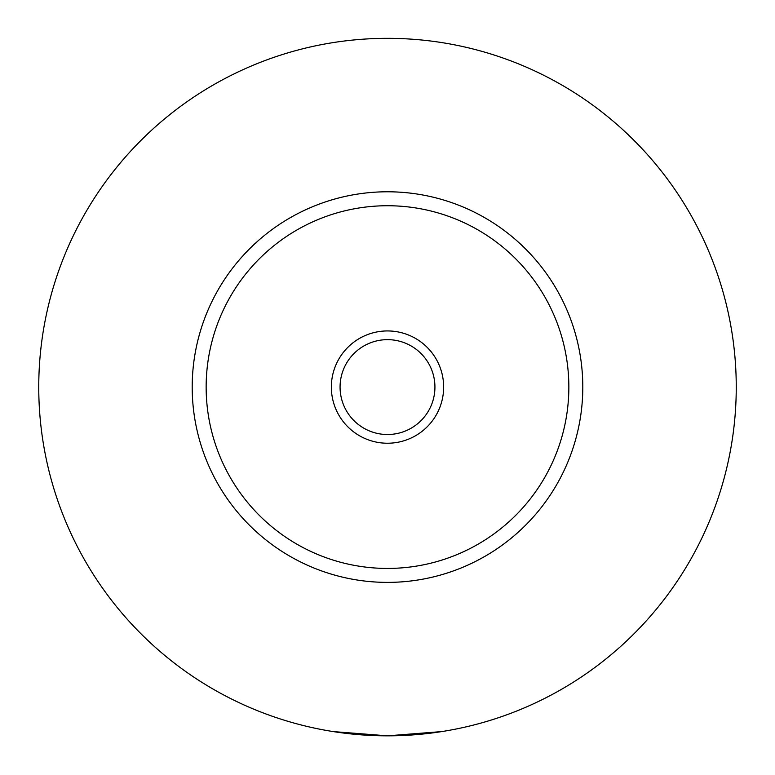 <?xml version="1.0" encoding="UTF-8"?>
<svg xmlns="http://www.w3.org/2000/svg" width="775" height="775" viewBox="0 0 775 775"><rect width="100%" height="100%" fill="white"/><g stroke="black" fill="none" stroke-linecap="round" stroke-linejoin="round"><path stroke-width="1.16" d="M333.25 731.59L387.5 735.833L441.75 731.59M464.225 727.289L458.974 728.432M316.026 728.432L310.775 727.289M443.649 387.083A56.149 56.149 0 0 0 387.5 330.935A56.149 56.149 0 0 0 331.351 387.083A56.149 56.149 0 0 0 387.5 443.232A56.149 56.149 0 0 0 443.649 387.083M340.07 387.083A47.43 47.43 0 0 0 387.5 434.513A47.43 47.43 0 0 0 434.93 387.083A47.43 47.43 0 0 0 387.5 339.653A47.43 47.43 0 0 0 340.07 387.083M582.8 387.083A195.3 195.3 0 0 1 387.5 582.383A195.3 195.3 0 0 1 192.2 387.083A195.3 195.3 0 0 1 387.5 191.783A195.3 195.3 0 0 1 582.8 387.083M736.25 387.083A348.75 348.75 0 0 1 387.5 735.833A348.75 348.75 0 0 1 38.75 387.083A348.75 348.75 0 0 1 387.5 38.333A348.75 348.75 0 0 1 736.25 387.083M568.85 387.083A181.35 181.35 0 0 0 387.5 205.733A181.35 181.35 0 0 0 206.15 387.083A181.35 181.35 0 0 0 387.5 568.433A181.35 181.35 0 0 0 568.85 387.083"/></g></svg>
